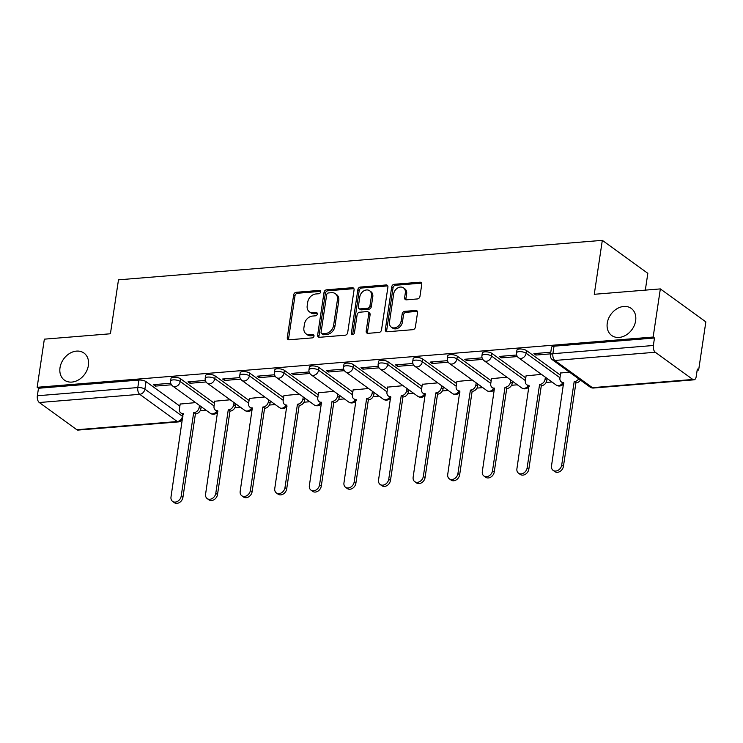 <?xml version="1.0" encoding="UTF-8"?>
<svg xmlns="http://www.w3.org/2000/svg" width="743" height="743" viewBox="0 0 743 743"><rect width="100%" height="100%" fill="white"/><g stroke="black" fill="none" stroke-linecap="round" stroke-linejoin="round"><path stroke-width="1.11" d="M320.595 291.943A1.792 1.393 -54.1 0 0 319.323 290.411L296.197 292.296A2.563 1.997 -54.1 0 0 293.671 294.85L287.281 337.582A2.563 1.997 -54.1 0 0 287.95 339.477A2.563 1.997 -54.1 0 0 289.101 339.783L312.227 337.889A1.792 1.393 -54.1 0 0 312.729 334.564L309.729 334.814A8.192 6.381 -54.1 0 1 306.06 333.848A8.192 6.381 -54.1 0 1 303.906 327.784L304.435 324.217A8.192 6.381 -54.1 0 1 312.534 316.054L315.524 315.812A1.792 1.393 -54.1 0 0 316.026 312.487L313.035 312.729A8.192 6.381 -54.1 0 1 309.357 311.772A8.192 6.381 -54.1 0 1 307.203 305.707L307.732 302.141A8.192 6.381 -54.1 0 1 315.831 293.977L318.831 293.736A1.792 1.393 -54.1 0 0 320.595 291.943M607.263 323.103A16.699 12.993 -54.1 0 0 611.656 335.464A16.699 12.993 -54.1 0 0 626.108 335.047A16.699 12.993 -54.1 0 0 635.646 320.781A16.699 12.993 -54.1 0 0 631.253 308.419A16.699 12.993 -54.1 0 0 616.801 308.837A16.699 12.993 -54.1 0 0 607.263 323.103M60.007 367.757A16.699 12.993 -54.1 0 0 64.4 380.119A16.699 12.993 -54.1 0 0 78.851 379.701A16.699 12.993 -54.1 0 0 88.389 365.435A16.699 12.993 -54.1 0 0 83.996 353.074A16.699 12.993 -54.1 0 0 69.536 353.492A16.699 12.993 -54.1 0 0 60.007 367.757M417.436 298.937A2.563 1.997 -54.1 0 0 419.962 296.383L421.755 284.393A2.563 1.997 -54.1 0 0 421.086 282.498A2.563 1.997 -54.1 0 0 419.934 282.201L394.254 284.29A2.563 1.997 -54.1 0 0 391.719 286.844L385.338 329.586A2.563 1.997 -54.1 0 0 386.007 331.48A2.563 1.997 -54.1 0 0 387.159 331.777L412.839 329.678A2.563 1.997 -54.1 0 0 415.374 327.134L417.538 312.645A2.563 1.997 -54.1 0 0 416.86 310.75A2.563 1.997 -54.1 0 0 415.709 310.453L404.721 311.345A2.563 1.997 -54.1 0 0 402.186 313.899L401.118 321.078A6.854 5.331 -54.1 0 1 397.208 326.929A6.854 5.331 -54.1 0 1 391.273 327.106A6.854 5.331 -54.1 0 1 389.471 322.035L393.679 293.894A6.854 5.331 -54.1 0 1 397.589 288.043A6.854 5.331 -54.1 0 1 403.523 287.875A6.854 5.331 -54.1 0 1 405.325 292.946L404.619 297.637A2.563 1.997 -54.1 0 0 405.297 299.531A2.563 1.997 -54.1 0 0 406.44 299.838L417.436 298.937M37.15 387.298L44.348 339.161L110.419 333.774L118.481 279.832L602.322 240.351L594.261 294.293L660.341 288.906L653.153 337.034L37.15 387.298L38.478 388.264L37.354 395.759L137.808 387.558A5.22 1.82 8.5 0 1 144.894 389.128L182.444 416.331A5.22 1.82 8.5 0 1 182.973 416.842M354.067 289.919A2.563 1.997 -54.1 0 0 353.389 288.024A2.563 1.997 -54.1 0 0 352.247 287.717L326.558 289.816A2.563 1.997 -54.1 0 0 324.032 292.37L317.642 335.102A2.563 1.997 -54.1 0 0 318.32 336.997A2.563 1.997 -54.1 0 0 319.462 337.303L345.151 335.204A2.563 1.997 -54.1 0 0 347.678 332.65L354.067 289.919M360.411 287.058L386.091 284.959A2.563 1.997 -54.1 0 1 387.242 285.256A2.563 1.997 -54.1 0 1 387.911 287.16L381.521 329.892A2.563 1.997 -54.1 0 1 378.995 332.446L367.999 333.338A2.563 1.997 -54.1 0 1 366.856 333.04A2.563 1.997 -54.1 0 1 366.178 331.146L368.769 313.815A2.563 1.997 -54.1 0 0 368.101 311.921A2.563 1.997 -54.1 0 0 366.949 311.614L359.658 312.209A2.563 1.997 -54.1 0 0 357.123 314.763L354.43 332.808A1.792 1.393 -54.1 0 1 351.383 333.059L357.875 289.603A2.563 1.997 -54.1 0 1 360.411 287.058L361.73 288.015L387.419 285.925L386.091 284.959M660.341 288.906L705.85 321.877L698.652 370.014L697.166 370.135M200.211 410.684L206.043 410.21M234.807 407.861L240.639 407.387M269.393 405.037L275.235 404.564M303.989 402.214L309.822 401.74M338.585 399.39L344.418 398.917M373.172 396.576L379.004 396.093M407.768 393.753L413.6 393.27M442.354 390.929L448.187 390.456M476.95 388.106L482.783 387.632M511.537 385.283L517.369 384.809M546.133 382.459L551.965 381.986M645.323 290.132L647.831 273.331L602.322 240.351M653.153 337.034L654.481 338L653.357 345.495A5.22 2.731 85.3 0 0 655.289 352.256L692.829 379.469A5.22 2.731 85.3 0 0 693.981 379.831A5.22 2.731 85.3 0 0 696.21 376.552L697.333 369.057L698.652 370.014M38.478 388.264L138.922 380.063A5.22 1.82 8.5 0 1 146.018 381.623L179.862 406.152M76.835 429.733L177.28 421.532A5.22 2.731 85.3 0 0 178.431 421.894L77.978 430.095A5.22 2.731 -94.7 0 1 76.835 429.733L39.286 402.52A5.22 2.731 -94.7 0 1 37.354 395.759M205.347 380.425L187.998 381.837L189.985 383.277L190.236 381.651M230.154 399.79L214.764 401.229M239.933 377.602L222.594 379.014L224.581 380.453L224.823 378.828M264.749 396.966L249.36 398.415M274.529 374.778L257.18 376.19L259.177 377.63L259.418 376.014M299.345 394.143L283.947 395.592M309.116 371.955L291.776 373.367L293.764 374.816L294.005 373.19M333.932 391.32L318.543 392.768M343.712 369.132L326.363 370.543L328.36 371.992L328.601 370.367M368.528 388.505L353.129 389.945M378.298 366.308L360.959 367.72L362.946 369.169L363.188 367.544M403.115 385.682L387.725 387.122M412.894 363.485L395.555 364.906L397.542 366.345L397.784 364.72M437.711 382.859L422.312 384.298M447.49 360.661L430.141 362.082L432.129 363.522L432.37 361.897M472.297 380.035L456.908 381.475M482.077 357.838L464.737 359.259L466.725 360.699L466.966 359.073M506.893 377.212L491.504 378.651M516.673 355.015L499.324 356.436L501.311 357.875L501.562 356.25M541.48 374.388L526.09 375.828M550.786 352.238L533.92 353.612L535.907 355.052L536.149 353.427M569.426 372.113L560.686 373.005M526.527 350.575L526.128 353.241A5.22 1.82 8.5 0 0 520.444 351.653A5.22 1.82 8.5 0 0 516.534 352.832L516.924 350.167A5.22 1.82 -171.5 0 1 520.843 348.996A5.22 1.82 -171.5 0 1 526.527 350.575L560.371 375.104M491.931 353.399L491.532 356.064A5.22 1.82 8.5 0 0 485.857 354.476A5.22 1.82 8.5 0 0 481.938 355.656L482.337 352.99A5.22 1.82 -171.5 0 1 486.247 351.82A5.22 1.82 -171.5 0 1 491.931 353.399L525.775 377.927M457.344 356.222L456.945 358.888A5.22 1.82 8.5 0 0 451.261 357.299A5.22 1.82 8.5 0 0 447.351 358.47L447.741 355.813A5.22 1.82 -171.5 0 1 451.66 354.643A5.22 1.82 -171.5 0 1 457.344 356.222L491.188 380.75M422.748 359.045L422.349 361.702A5.22 1.82 8.5 0 0 416.665 360.123A5.22 1.82 8.5 0 0 412.755 361.293L413.154 358.637A5.22 1.82 -171.5 0 1 417.064 357.467A5.22 1.82 -171.5 0 1 422.748 359.045L456.592 383.574M388.152 361.869L387.762 364.525A5.22 1.82 8.5 0 0 382.078 362.946A5.22 1.82 8.5 0 0 378.159 364.116L378.558 361.46A5.22 1.82 -171.5 0 1 382.478 360.281A5.22 1.82 -171.5 0 1 388.152 361.869L422.005 386.397M353.566 364.692L353.166 367.348A5.22 1.82 8.5 0 0 347.483 365.77A5.22 1.82 8.5 0 0 343.572 366.94L343.972 364.284A5.22 1.82 -171.5 0 1 347.882 363.104A5.22 1.82 -171.5 0 1 353.566 364.692L387.409 389.221M318.97 367.516L318.58 370.172A5.22 1.82 8.5 0 0 312.896 368.593A5.22 1.82 8.5 0 0 308.977 369.763L309.376 367.107A5.22 1.82 -171.5 0 1 313.295 365.928A5.22 1.82 -171.5 0 1 318.97 367.516L352.823 392.044M284.383 370.339L283.984 372.995A5.22 1.82 8.5 0 0 278.3 371.416A5.22 1.82 8.5 0 0 274.39 372.587L274.789 369.921A5.22 1.82 -171.5 0 1 278.699 368.751A5.22 1.82 -171.5 0 1 284.383 370.339L318.227 394.867M249.787 373.153L249.388 375.819A5.22 1.82 8.5 0 0 243.713 374.24A5.22 1.82 8.5 0 0 239.794 375.41L240.193 372.745A5.22 1.82 -171.5 0 1 244.113 371.574A5.22 1.82 -171.5 0 1 249.787 373.153L283.631 397.681M215.201 375.977L214.801 378.642A5.22 1.82 8.5 0 0 209.117 377.054A5.22 1.82 8.5 0 0 205.207 378.233L205.597 375.568A5.22 1.82 -171.5 0 1 209.517 374.398A5.22 1.82 -171.5 0 1 215.201 375.977L249.044 400.505M180.605 378.8L180.205 381.465A5.22 1.82 8.5 0 0 174.531 379.877A5.22 1.82 8.5 0 0 170.611 381.057L171.011 378.391A5.22 1.82 -171.5 0 1 174.921 377.221A5.22 1.82 -171.5 0 1 180.605 378.8L214.448 403.328M170.751 383.239L153.411 384.66L155.398 386.1L155.64 384.475M195.567 402.613L180.177 404.053M155.398 386.1L171.475 384.79M654.481 338L554.027 346.192A5.22 1.82 -171.5 0 0 551.52 347.343L550.396 354.848A5.22 1.82 8.5 0 1 552.903 353.696L653.357 345.495M189.985 383.277L206.071 381.967M224.581 380.453L240.658 379.144M259.177 377.63L275.254 376.32M293.764 374.816L309.85 373.497M328.36 371.992L344.436 370.673M362.946 369.169L379.032 367.85M397.542 366.345L413.619 365.036M432.129 363.522L448.215 362.212M466.725 360.699L482.801 359.389M501.311 357.875L517.397 356.566M535.907 355.052L550.544 353.863M309.357 311.772L310.685 312.729A8.192 6.381 -54.1 0 0 314.354 313.695L313.035 312.729M317.289 313.453L314.354 313.695M306.06 333.848L307.388 334.814A8.192 6.381 -54.1 0 0 311.057 335.771L309.729 334.814M313.992 335.539L311.057 335.771M320.595 291.377L297.525 293.253A2.563 1.997 -54.1 0 0 294.99 295.807L288.609 338.548A2.563 1.997 -54.1 0 0 288.748 339.774M353.919 288.683A2.563 1.997 -54.1 0 0 353.575 288.683L327.886 290.782A2.563 1.997 -54.1 0 0 325.36 293.327L318.97 336.068A2.563 1.997 -54.1 0 0 319.109 337.294M328.462 292.946A1.792 1.393 -54.1 0 0 326.688 294.73L321.078 332.242A1.792 1.393 -54.1 0 0 322.36 333.783L325.508 333.523A8.192 6.381 -54.1 0 0 333.616 325.36L337.443 299.717A8.192 6.381 -54.1 0 0 335.288 293.652A8.192 6.381 -54.1 0 0 331.619 292.686L328.462 292.946M321.552 333.57L322.88 334.536A1.792 1.393 -54.1 0 0 323.679 334.74L322.36 333.783M335.288 293.652L336.616 294.609A8.192 6.381 -54.1 0 1 338.771 300.683L334.935 326.316A8.192 6.381 -54.1 0 1 326.836 334.489L323.679 334.74M368.101 311.921L369.42 312.877A2.563 1.997 -54.1 0 1 370.098 314.772L367.506 332.102A2.563 1.997 -54.1 0 0 367.646 333.338M361.73 288.015A2.563 1.997 -54.1 0 0 359.203 290.569L352.711 334.016A1.792 1.393 -54.1 0 0 352.721 334.591M371.463 295.825A6.854 5.331 -54.1 0 0 369.652 290.754A6.854 5.331 -54.1 0 0 363.726 290.931A6.854 5.331 -54.1 0 0 359.816 296.782L358.33 306.692A2.563 1.997 -54.1 0 0 359.008 308.586A2.563 1.997 -54.1 0 0 360.151 308.884L367.441 308.289A2.563 1.997 -54.1 0 0 369.977 305.744L371.463 295.825L372.782 296.791A6.854 5.331 -54.1 0 0 370.98 291.72L369.652 290.754M359.008 308.586L360.336 309.552A2.563 1.997 -54.1 0 0 361.479 309.85L360.151 308.884M372.782 296.791L371.305 306.701A2.563 1.997 -54.1 0 1 368.769 309.255L361.479 309.85M403.523 287.875L404.842 288.841A6.854 5.331 -54.1 0 1 406.644 293.912L405.947 298.602A2.563 1.997 -54.1 0 0 406.087 299.828M391.273 327.106L392.601 328.062A6.854 5.331 -54.1 0 0 398.527 327.895A6.854 5.331 -54.1 0 0 402.446 322.044L401.118 321.078M417.39 311.419A2.563 1.997 -54.1 0 0 417.037 311.41L406.049 312.311A2.563 1.997 -54.1 0 0 403.514 314.865L402.446 322.044M421.615 283.167A2.563 1.997 -54.1 0 0 421.262 283.157L395.582 285.256A2.563 1.997 -54.1 0 0 393.047 287.81L386.657 330.542A2.563 1.997 -54.1 0 0 386.806 331.777M201.186 406.69L200.889 408.696A5.22 4.059 125.9 0 1 195.725 413.897L194.007 412.644A5.22 4.059 -54.1 0 0 199.161 407.443L199.458 405.437M180.205 403.867L179.425 409.059A5.22 4.059 -54.1 0 0 180.8 412.922A5.22 4.059 -54.1 0 0 183.14 413.526L171.001 496.956A6 4.672 -54.1 0 0 172.58 501.395A6 4.672 -54.1 0 0 177.772 501.246A6 4.672 -54.1 0 0 181.199 496.12L193.672 412.671M195.4 413.925L182.927 497.373A6 4.672 125.9 0 1 179.5 502.491A6 4.672 125.9 0 1 174.299 502.649L172.58 501.395M183.307 414.585A5.22 4.059 125.9 0 1 182.527 414.167L180.8 412.922M235.782 403.867L235.475 405.873A5.22 4.059 125.9 0 1 230.321 411.074L228.593 409.82A5.22 4.059 -54.1 0 0 233.757 404.619L234.054 402.613M214.792 401.044L214.021 406.235A5.22 4.059 -54.1 0 0 215.386 410.099A5.22 4.059 -54.1 0 0 217.727 410.712L205.588 494.132A6 4.672 -54.1 0 0 207.167 498.572A6 4.672 -54.1 0 0 212.368 498.423A6 4.672 -54.1 0 0 215.795 493.296L228.259 409.848M229.986 411.102L217.513 494.55A6 4.672 125.9 0 1 214.086 499.677A6 4.672 125.9 0 1 208.894 499.825L207.167 498.572M217.903 411.761A5.22 4.059 125.9 0 1 217.114 411.343L215.386 410.099M270.368 401.044L270.071 403.05A5.22 4.059 125.9 0 1 264.907 408.251L263.189 406.997A5.22 4.059 -54.1 0 0 268.344 401.796L268.641 399.79M249.388 398.22L248.608 403.412A5.22 4.059 -54.1 0 0 249.982 407.275A5.22 4.059 -54.1 0 0 252.323 407.888L240.184 491.309A6 4.672 -54.1 0 0 241.763 495.748A6 4.672 -54.1 0 0 246.955 495.6A6 4.672 -54.1 0 0 250.382 490.473L262.855 407.025M264.582 408.279L252.109 491.727A6 4.672 125.9 0 1 248.682 496.853A6 4.672 125.9 0 1 243.49 497.002L241.763 495.748M252.49 408.938A5.22 4.059 125.9 0 1 251.71 408.52L249.982 407.275M304.964 398.22L304.658 400.226A5.22 4.059 125.9 0 1 299.503 405.427L297.776 404.173A5.22 4.059 -54.1 0 0 302.94 398.972L303.237 396.966M283.975 395.397L283.204 400.588A5.22 4.059 -54.1 0 0 284.578 404.452A5.22 4.059 -54.1 0 0 286.909 405.065L274.771 488.485A6 4.672 -54.1 0 0 276.35 492.925A6 4.672 -54.1 0 0 281.551 492.776A6 4.672 -54.1 0 0 284.978 487.649L297.451 404.201M299.169 405.455L286.696 488.903A6 4.672 125.9 0 1 283.269 494.03A6 4.672 125.9 0 1 278.077 494.179L276.35 492.925M287.086 406.115A5.22 4.059 125.9 0 1 286.296 405.697L284.578 404.452M339.551 395.397L339.254 397.403A5.22 4.059 125.9 0 1 334.099 402.604L332.372 401.35A5.22 4.059 -54.1 0 0 337.526 396.158L337.833 394.143M318.571 392.573L317.79 397.765A5.22 4.059 -54.1 0 0 319.165 401.629A5.22 4.059 -54.1 0 0 321.505 402.242L309.367 485.662A6 4.672 -54.1 0 0 310.945 490.101A6 4.672 -54.1 0 0 316.137 489.953A6 4.672 -54.1 0 0 319.564 484.826L332.037 401.378M333.765 402.632L321.292 486.08A6 4.672 125.9 0 1 317.865 491.207A6 4.672 125.9 0 1 312.673 491.355L310.945 490.101M321.673 403.291A5.22 4.059 125.9 0 1 320.892 402.882L319.165 401.629M374.147 392.573L373.85 394.579A5.22 4.059 125.9 0 1 368.686 399.78L366.958 398.536A5.22 4.059 -54.1 0 0 372.122 393.335L372.419 391.32M353.157 389.75L352.386 394.942A5.22 4.059 -54.1 0 0 353.761 398.805A5.22 4.059 -54.1 0 0 356.101 399.418L343.963 482.839A6 4.672 -54.1 0 0 345.541 487.287A6 4.672 -54.1 0 0 350.733 487.129A6 4.672 -54.1 0 0 354.16 482.012L366.633 398.554M368.352 399.808L355.888 483.256A6 4.672 125.9 0 1 352.461 488.383A6 4.672 125.9 0 1 347.26 488.532L345.541 487.287M356.269 400.468A5.22 4.059 125.9 0 1 355.479 400.059L353.761 398.805M408.734 389.75L408.436 391.756A5.22 4.059 125.9 0 1 403.282 396.957L401.554 395.713A5.22 4.059 -54.1 0 0 406.709 390.512L407.015 388.505M387.753 386.936L386.973 392.118A5.22 4.059 -54.1 0 0 388.348 395.982A5.22 4.059 -54.1 0 0 390.688 396.595L378.549 480.015A6 4.672 -54.1 0 0 380.128 484.464A6 4.672 -54.1 0 0 385.32 484.306A6 4.672 -54.1 0 0 388.747 479.189L401.22 395.74M402.947 396.985L390.474 480.433A6 4.672 125.9 0 1 387.047 485.56A6 4.672 125.9 0 1 381.856 485.708L380.128 484.464M390.864 397.654A5.22 4.059 125.9 0 1 390.075 397.236L388.348 395.982M443.33 386.927L443.032 388.933A5.22 4.059 125.9 0 1 437.868 394.134L436.15 392.889A5.22 4.059 -54.1 0 0 441.305 387.688L441.602 385.682M422.34 384.112L421.569 389.295A5.22 4.059 -54.1 0 0 422.943 393.158A5.22 4.059 -54.1 0 0 425.284 393.771L413.145 477.192A6 4.672 -54.1 0 0 414.724 481.64A6 4.672 -54.1 0 0 419.916 481.492A6 4.672 -54.1 0 0 423.343 476.365L435.816 392.917M437.534 394.161L425.07 477.61A6 4.672 125.9 0 1 421.643 482.736A6 4.672 125.9 0 1 416.442 482.885L414.724 481.64M425.451 394.83A5.22 4.059 125.9 0 1 424.671 394.412L422.943 393.158M477.916 384.103L477.619 386.119A5.22 4.059 125.9 0 1 472.464 391.31L470.737 390.066A5.22 4.059 -54.1 0 0 475.891 384.865L476.198 382.859M456.936 381.289L456.165 386.471A5.22 4.059 -54.1 0 0 457.53 390.335A5.22 4.059 -54.1 0 0 459.871 390.948L447.732 474.368A6 4.672 -54.1 0 0 449.311 478.817A6 4.672 -54.1 0 0 454.502 478.668A6 4.672 -54.1 0 0 457.929 473.542L470.403 390.094M472.13 391.338L459.657 474.786A6 4.672 125.9 0 1 456.23 479.913A6 4.672 125.9 0 1 451.038 480.062L449.311 478.817M460.047 392.007A5.22 4.059 125.9 0 1 459.258 391.589L457.53 390.335M512.512 381.28L512.215 383.295A5.22 4.059 125.9 0 1 507.051 388.496L505.333 387.242A5.22 4.059 -54.1 0 0 510.487 382.041L510.785 380.035M491.532 378.466L490.751 383.648A5.22 4.059 -54.1 0 0 492.126 387.512A5.22 4.059 -54.1 0 0 494.466 388.125L482.328 471.554A6 4.672 -54.1 0 0 483.907 475.994A6 4.672 -54.1 0 0 489.098 475.845A6 4.672 -54.1 0 0 492.525 470.718L504.999 387.27M506.726 388.515L494.253 471.972A6 4.672 125.9 0 1 490.826 477.09A6 4.672 125.9 0 1 485.625 477.247L483.907 475.994M494.634 389.183A5.22 4.059 125.9 0 1 493.854 388.765L492.126 387.512M547.108 378.466L546.802 380.472A5.22 4.059 125.9 0 1 541.647 385.673L539.92 384.419A5.22 4.059 -54.1 0 0 545.083 379.218L545.381 377.212M526.118 375.642L525.347 380.834A5.22 4.059 -54.1 0 0 526.713 384.698A5.22 4.059 -54.1 0 0 529.053 385.301L516.914 468.731A6 4.672 -54.1 0 0 518.493 473.17A6 4.672 -54.1 0 0 523.694 473.022A6 4.672 -54.1 0 0 527.121 467.895L539.585 384.447M541.313 385.701L528.84 469.149A6 4.672 125.9 0 1 525.412 474.266A6 4.672 125.9 0 1 520.221 474.424L518.493 473.17M529.23 386.36A5.22 4.059 125.9 0 1 528.44 385.942L526.713 384.698M580.45 380.1A5.22 4.059 125.9 0 1 576.234 382.849L574.515 381.596A5.22 4.059 -54.1 0 0 578.723 378.846M560.714 372.819L559.934 378.011A5.22 4.059 -54.1 0 0 561.309 381.874A5.22 4.059 -54.1 0 0 563.649 382.487L551.51 465.907A6 4.672 -54.1 0 0 553.089 470.347A6 4.672 -54.1 0 0 558.281 470.198A6 4.672 -54.1 0 0 561.708 465.072L574.181 381.623M575.909 382.877L563.435 466.325A6 4.672 125.9 0 1 560.008 471.452A6 4.672 125.9 0 1 554.817 471.601L553.089 470.347M563.816 383.537A5.22 4.059 125.9 0 1 563.036 383.119L561.309 381.874M320.577 291.312L319.323 290.411M313.983 335.474L312.729 334.564M317.28 313.397L316.026 312.487M655.289 352.256L554.835 360.457L592.385 387.66L692.829 379.469M146.018 381.623L144.894 389.128A5.22 4.059 -54.1 0 1 139.74 394.319L39.286 402.52M182.741 414.315L182.444 416.331A5.22 4.059 -54.1 0 1 177.28 421.532L139.74 394.319A5.22 2.731 -94.7 0 1 137.808 387.558L138.922 380.063M516.534 352.832A5.22 5.22 0 0 0 518.633 357.829A5.22 4.059 125.9 0 0 520.964 358.442A5.22 4.059 125.9 0 0 526.128 353.241L559.971 377.769M481.938 355.656A5.22 5.22 0 0 0 484.037 360.652A5.22 4.059 125.9 0 0 486.377 361.265A5.22 4.059 125.9 0 0 491.532 356.064L525.385 380.592M447.351 358.47A5.22 5.22 0 0 0 449.45 363.476A5.22 4.059 125.9 0 0 451.781 364.079A5.22 4.059 125.9 0 0 456.945 358.888L490.789 383.416M412.755 361.293A5.22 5.22 0 0 0 414.854 366.29A5.22 4.059 125.9 0 0 417.194 366.903A5.22 4.059 125.9 0 0 422.349 361.702L456.193 386.23M378.159 364.116A5.22 5.22 0 0 0 380.258 369.113A5.22 4.059 125.9 0 0 382.599 369.726A5.22 4.059 125.9 0 0 387.762 364.525L421.606 389.053M343.572 366.94A5.22 5.22 0 0 0 345.671 371.937A5.22 4.059 125.9 0 0 348.012 372.549A5.22 4.059 125.9 0 0 353.166 367.348L387.01 391.877M308.977 369.763A5.22 5.22 0 0 0 311.076 374.76A5.22 4.059 125.9 0 0 313.416 375.373A5.22 4.059 125.9 0 0 318.58 370.172L352.423 394.7M274.39 372.587A5.22 5.22 0 0 0 276.489 377.583A5.22 4.059 125.9 0 0 278.829 378.196A5.22 4.059 125.9 0 0 283.984 372.995L317.828 397.524M239.794 375.41A5.22 5.22 0 0 0 241.893 380.407A5.22 4.059 125.9 0 0 244.233 381.02A5.22 4.059 125.9 0 0 249.388 375.819L283.241 400.347M205.207 378.233A5.22 5.22 0 0 0 207.306 383.23A5.22 4.059 125.9 0 0 209.647 383.843A5.22 4.059 125.9 0 0 214.801 378.642L248.645 403.17M170.611 381.057A5.22 5.22 0 0 0 172.71 386.054A5.22 4.059 125.9 0 0 175.051 386.666A5.22 4.059 125.9 0 0 180.205 381.465L214.058 405.994M216.807 411.12A5.22 4.059 125.9 0 1 212.6 413.87A5.22 4.059 -54.1 0 1 210.26 413.257A5.22 5.22 0 0 0 217.792 411.724M251.403 408.297A5.22 4.059 125.9 0 1 247.187 411.046A5.22 4.059 -54.1 0 1 244.846 410.433A5.22 5.22 0 0 0 252.388 408.901M285.99 405.483A5.22 4.059 125.9 0 1 281.783 408.223A5.22 4.059 -54.1 0 1 279.442 407.619A5.22 5.22 0 0 0 286.974 406.077M320.586 402.66A5.22 4.059 125.9 0 1 316.369 405.409A5.22 4.059 -54.1 0 1 314.029 404.796A5.22 5.22 0 0 0 321.57 403.254M355.173 399.836A5.22 4.059 125.9 0 1 350.965 402.585A5.22 4.059 -54.1 0 1 348.625 401.972A5.22 5.22 0 0 0 356.157 400.431M389.769 397.013A5.22 4.059 125.9 0 1 385.552 399.762A5.22 4.059 -54.1 0 1 383.221 399.149A5.22 5.22 0 0 0 390.753 397.607M424.364 394.189A5.22 4.059 125.9 0 1 420.148 396.938A5.22 4.059 -54.1 0 1 417.807 396.325A5.22 5.22 0 0 0 425.349 394.784M458.951 391.366A5.22 4.059 125.9 0 1 454.735 394.115A5.22 4.059 -54.1 0 1 452.403 393.502A5.22 5.22 0 0 0 459.936 391.96M493.547 388.543A5.22 4.059 125.9 0 1 489.331 391.292A5.22 4.059 -54.1 0 1 486.99 390.679A5.22 5.22 0 0 0 494.532 389.137M528.134 385.719A5.22 4.059 125.9 0 1 523.926 388.468A5.22 4.059 -54.1 0 1 521.586 387.855A5.22 5.22 0 0 0 529.118 386.323M562.73 382.896A5.22 4.059 125.9 0 1 558.513 385.645A5.22 4.059 -54.1 0 1 556.173 385.032A5.22 5.22 0 0 0 563.714 383.499M554.027 346.192L552.903 353.696A5.22 2.731 -94.7 0 0 554.835 360.457A5.22 4.059 125.9 0 1 552.495 359.844L590.044 387.047A5.22 5.22 0 0 0 593.527 388.022L693.981 379.831M593.527 388.022A5.22 2.731 85.3 0 1 592.385 387.66A5.22 4.059 125.9 0 1 590.044 387.047M288.609 338.548L287.281 337.582M294.99 295.807L293.671 294.85M297.525 293.253L296.197 292.296M318.97 336.068L317.642 335.102M325.36 293.327L324.032 292.37M327.886 290.782L326.558 289.816M353.575 288.683L352.247 287.717M326.836 334.489L325.508 333.523M334.935 326.316L333.616 325.36M338.771 300.683L337.443 299.717M367.506 332.102L366.178 331.146M370.098 314.772L368.769 313.815M352.711 334.016L351.383 333.059M359.203 290.569L357.875 289.603M368.769 309.255L367.441 308.289M371.305 306.701L369.977 305.744M405.947 298.602L404.619 297.637M406.644 293.912L405.325 292.946M403.514 314.865L402.186 313.899M406.049 312.311L404.721 311.345M417.037 311.41L415.709 310.453M386.657 330.542L385.338 329.586M393.047 287.81L391.719 286.844M395.582 285.256L394.254 284.29M421.262 283.157L419.934 282.201M195.725 413.897L194.007 412.644M200.889 408.696L199.161 407.443M182.927 497.373L181.199 496.12M230.321 411.074L228.593 409.82M235.475 405.873L233.757 404.619M217.513 494.55L215.795 493.296M264.907 408.251L263.189 406.997M270.071 403.05L268.344 401.796M252.109 491.727L250.382 490.473M299.503 405.427L297.776 404.173M304.658 400.226L302.94 398.972M286.696 488.903L284.978 487.649M334.099 402.604L332.372 401.35M339.254 397.403L337.526 396.158M321.292 486.08L319.564 484.826M368.686 399.78L366.958 398.536M373.85 394.579L372.122 393.335M355.888 483.256L354.16 482.012M403.282 396.957L401.554 395.713M408.436 391.756L406.709 390.512M390.474 480.433L388.747 479.189M437.868 394.134L436.15 392.889M443.032 388.933L441.305 387.688M425.07 477.61L423.343 476.365M472.464 391.31L470.737 390.066M477.619 386.119L475.891 384.865M459.657 474.786L457.929 473.542M507.051 388.496L505.333 387.242M512.215 383.295L510.487 382.041M494.253 471.972L492.525 470.718M541.647 385.673L539.92 384.419M546.802 380.472L545.083 379.218M528.84 469.149L527.121 467.895M576.234 382.849L574.515 381.596M563.435 466.325L561.708 465.072M210.26 413.257L172.71 386.054M244.846 410.433L207.306 383.23M279.442 407.619L241.893 380.407M314.029 404.796L276.489 377.583M348.625 401.972L311.076 374.76M383.221 399.149L345.671 371.937M417.807 396.325L380.258 369.113M452.403 393.502L414.854 366.29M486.99 390.679L449.45 363.476M521.586 387.855L484.037 360.652M556.173 385.032L518.633 357.829M550.396 354.848A5.22 5.22 0 0 0 552.495 359.844M178.431 421.894A5.22 5.22 0 0 0 182.629 419.108"/></g></svg>

